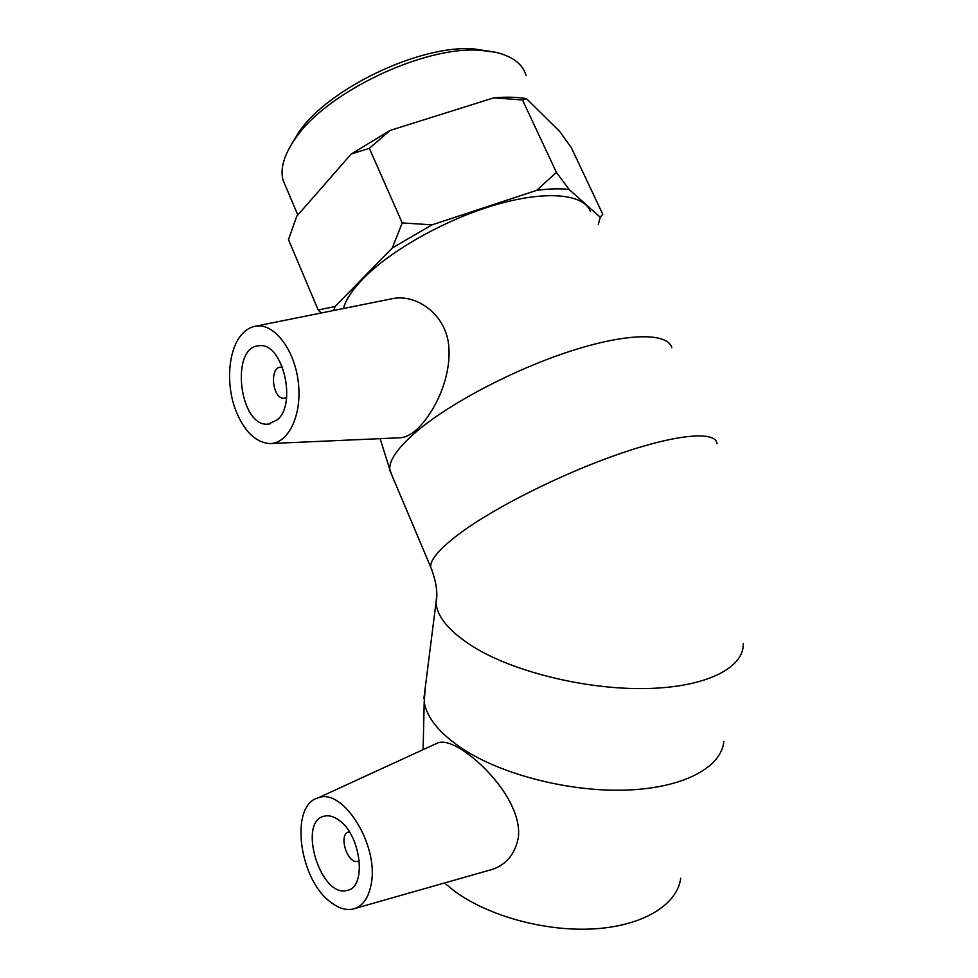 <?xml version="1.0" encoding="UTF-8"?>
<svg xmlns="http://www.w3.org/2000/svg" width="978" height="978" viewBox="0 0 978 978"><rect width="100%" height="100%" fill="white"/><g stroke="black" fill="none" stroke-linecap="round" stroke-linejoin="round"><path stroke-width="1.47" d="M494.306 52.005L474.024 48.924C420.296 44.389 327.948 88.631 298.693 132.372L290.955 145.221M286.102 187.348L283.033 180.148C280.001 168.424 284.158 154.475 295.515 138.314C326.212 92.409 424 45.563 480.479 50.33L495.394 52.237C512.386 56.186 522.619 63.937 526.103 75.465M351.188 154.047L390.039 130.453L369.342 148.326L351.188 154.047L296.701 216.309L288.498 239.647L318.192 309.965L335.051 306.542L333.706 310.478M598.279 224.659L600.235 217.25L602.766 214.231L571.335 147.69L559.783 131.541L526.494 98.68L522.496 99.952L493.78 97.849C506.201 96.749 517.105 97.03 526.494 98.68M321.224 312.984L318.192 309.965M392.3 247.972L402.239 222.935L432.068 224.842L392.3 247.972L335.051 306.542M536.69 190.343L556.409 172.36L569.074 189.439C559.868 188.436 549.074 188.73 536.69 190.343L432.068 224.842M390.039 130.453L493.78 97.849M556.409 172.36L522.496 99.952M569.074 189.439L600.235 217.25M402.239 222.935L369.342 148.326M286.578 397.545L284.268 398.242C272.593 399.794 268.889 367.202 280.772 367.202L282.593 367.398M359.342 860.726L357.997 861.312C347.349 864.772 337.85 833.916 348.914 831.911L349.342 831.826M338.999 820.236C360.992 835.053 367.092 887.07 347.398 890.335C320.698 898.953 296.909 820.945 324.562 816.104C329.085 815.102 333.889 816.483 338.999 820.236M330.136 901.753C298.571 878.195 289.745 805.053 318.009 797.926C342.373 787.107 379.012 844.564 371.261 883.709C368.547 898.562 362.202 907.058 352.239 909.222C345.148 910.359 337.789 907.865 330.136 901.753M425.332 686.959L424.207 702.008C426.799 717.852 439.648 733.5 462.753 748.952C502.301 774.869 570.406 792.266 627.106 790.053C683.903 787.889 721.507 767.192 723.793 741.556M435.43 744.001L438.56 742.583C444.415 741.104 452.459 743.671 462.68 750.285C488.511 767.168 522.533 806.618 518.291 837.95C514.562 855.921 504.367 866.838 487.68 870.701L355.637 908.256M444.489 882.987L453.975 890.738C487.863 916.031 545.932 932.034 594.881 928.819C643.903 925.64 677.485 904.295 680.712 878.232M277.532 419.709L268.437 424.085C239.304 428.071 229.659 345.747 259.488 345.723C282.397 342.422 297.275 403.18 277.532 419.709M242.373 333.779C246.456 329.366 251.065 326.799 256.224 326.065C274.488 323.253 294.891 350.087 298.376 382.85C302.153 415.589 288.082 444.024 269.647 443.56C255.331 442.374 243.962 431.139 235.551 409.855C225.49 383.437 228.387 348.449 242.373 333.779M389.586 299.231L393.584 298.424C417.716 294.256 447.166 315.576 448.89 347.679C451.102 379.782 433.095 415.063 415.711 430.393C409.88 435.332 404.354 437.814 399.134 437.814L271.529 443.486M671.837 347.679C667.619 332.593 627.913 332.642 571.066 350.968C514.318 369.219 449.354 403.437 416.212 431.811C398.119 447.459 389.293 459.917 389.721 469.171L391.921 475.345M590.455 211.566C584.159 194.072 546.983 190.038 496.763 204.475C446.616 218.84 390.931 250.075 363.229 278.608C352.52 289.671 345.882 299.647 343.339 308.535M436.848 593.719L435.98 602.827C437.411 618.01 450.944 633.316 476.579 648.769C518.328 673.341 590.529 690.309 649.086 688.475C707.766 686.715 744.307 667.277 743.28 643.39M717.021 443.706C716.043 430.956 678.194 433.67 620.578 453.437C563.083 473.12 495.161 507.142 459.807 533.413C439.831 548.413 430.124 559.624 430.687 567.02L432.276 570.797M298.693 132.372L295.515 138.314M283.033 180.148L297.85 215.001M423.853 698.744L435.98 602.827C438.083 593.512 436.322 581.568 430.687 567.02L389.855 470.455M318.009 797.926L438.547 742.571M423.107 749.661L424.207 702.008M284.891 398.168L286.542 397.948M280.772 367.202L282.434 367.007M268.437 424.085L270.05 423.865M256.224 326.065L393.584 298.424M380.136 438.67L389.721 469.171"/></g></svg>
